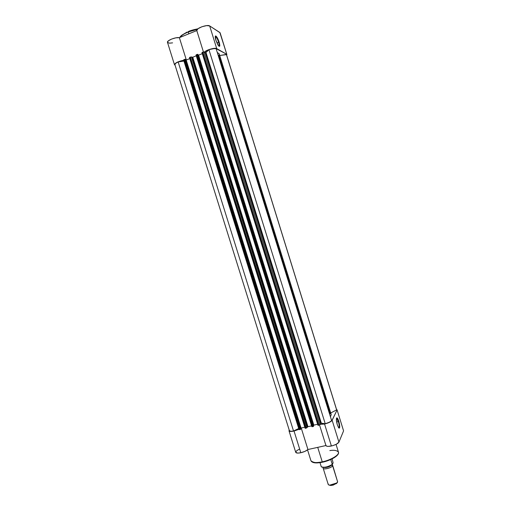 <?xml version="1.0" encoding="UTF-8"?>
<svg xmlns="http://www.w3.org/2000/svg" width="511" height="511" viewBox="0 0 511 511"><rect width="100%" height="100%" fill="white"/><g stroke="black" fill="none" stroke-linecap="round" stroke-linejoin="round"><path stroke-width="0.77" d="M218.651 42.234C217.494 38.868 216.409 36.958 215.399 36.511L215.757 36.658C216.76 37.597 217.724 39.456 218.651 42.234L216.907 42.93L218.651 42.234C219.347 44.61 219.423 45.913 218.887 46.137C219.423 45.913 219.347 44.61 218.651 42.234L219.168 42.164L218.651 42.234M215.866 40.177C215.099 37.539 215.022 36.128 215.636 35.93C216.734 36.422 217.91 38.497 219.168 42.164L219.628 46.29L218.772 46.028L217.942 44.911L215.866 40.177L215.418 36.032L215.936 36.032L217.118 37.469L219.168 42.164C220.177 45.907 219.966 47.108 218.536 45.76L215.866 40.177M179.738 37.514C181.922 35.125 184.771 33.285 188.278 32.001L188.304 31.535L188.278 32.001C183.883 33.841 181.035 35.674 179.738 37.514M219.832 32.487L226.858 54.517L226.66 55.188L226.833 54.46L220.113 32.793L209.682 25.933L219.832 32.487M188.84 33.815L188.278 32.001L188.84 33.815M196.78 30.558L197.974 28.737L201.915 26.738L206.616 25.614L209.682 25.933L216.721 48.609L226.565 54.192L215.553 48.334L209.018 49.58L204.253 52.167C206.15 49.95 215.08 47.408 216.721 48.609L209.682 25.933C207.498 24.158 195.694 28.399 196.78 30.558L203.442 51.975L196.78 30.558M172.59 42.867L169.454 43.167L167.525 42.464M167.487 42.375L168.317 40.886L171.543 39.092L175.835 37.84L179.374 37.667L196.786 30.583L179.374 37.667C175.803 36.901 166.554 40.573 167.487 42.368L174.475 64.705C175.081 62.91 178.154 61.422 183.685 60.228L177.068 62.304L174.679 63.996L174.507 64.788L175.075 65.184L174.475 64.705M179.955 37.099L180.753 36.045M181.341 35.483L187.071 32.065M189.587 31.037L192.257 30.136M193.612 29.747L197.866 28.82C193.861 29.587 190.673 30.494 188.304 31.535M197.291 29.331L188.278 32.001L197.291 29.331M186.343 59.985L179.374 37.667L186.343 59.985M205.741 52.588L321.317 423.172L205.741 52.588L321.055 423.197L319.905 424.718L203.908 51.981L205.211 52.665L320.576 423.434L205.211 52.665L205.978 52.454L321.317 423.172L325.239 423.74L208.948 49.733L205.978 52.454L208.948 49.733L325.239 423.74C328.445 422.833 330.572 421.786 331.62 420.598L216.102 48.66C214.543 48.277 212.154 48.634 208.948 49.733L213.151 48.634L216.102 48.66L331.62 420.598L331.256 420.994L329.25 422.278L325.239 423.74L320.895 423.242L319.905 424.718L203.908 51.981L205.741 52.588M192.73 57.232L307.98 426.685L192.73 57.232L307.935 426.691L307.456 426.928L192.193 57.315L191.401 56.938L307.034 427.675L307.456 426.928L192.193 57.315L192.768 57.219L307.98 426.685L311.589 425.861L307.628 426.8L307.034 427.675L191.401 56.938L192.73 57.232M336.679 409.867L330.719 412.984L336.679 409.873L226.494 54.639L336.692 410.09L226.379 54.447L219.711 55.488L226.494 54.639M178.16 61.94C175.873 62.968 174.781 63.849 174.883 64.578L175.829 63.211L178.16 61.94L183.941 61.039L178.16 61.94L293.531 431.016L178.16 61.94M174.883 64.578L289.405 430.69C289.731 431.348 291.11 431.456 293.531 431.016L298.705 428.505L293.531 431.016L290.938 431.284L289.398 430.684M299.037 429.585L183.596 59.934L184.72 59.327L300.296 429.47L299.682 429.61L184.12 59.563L185.525 59.365L300.781 429.234L185.525 59.365L300.781 429.234L185.263 59.244L184.72 59.327L300.455 429.425L299.682 429.61L184.12 59.563L183.602 59.959L299.05 429.604L299.682 429.61L299.037 429.585L183.602 59.959M185.659 59.806L186.189 60.049L301.075 428.058L300.787 428.55L301.075 428.058L186.189 60.049L189.798 58.618L186.189 60.049L185.659 59.806M304.792 427.202L301.075 428.058L304.792 427.202M305.124 428.275L189.46 57.532L190.328 57.104L306.07 428.148L305.45 428.288L189.722 57.341L191.401 56.938L190.328 57.104L306.23 428.103L307.034 427.675L305.45 428.288L189.722 57.341L305.124 428.275L189.46 57.545M196.269 55.82L192.768 57.219L196.269 55.82M311.831 426.64L196.077 55.086L311.831 426.621L312.496 426.672L196.563 54.632L197.169 54.39L313.122 426.525L312.496 426.672L313.281 426.481L313.601 426.295L197.955 54.434L313.601 426.295L197.955 54.434L197.169 54.39L197.706 54.307L313.601 426.295L313.122 426.525L197.169 54.39L196.026 55.035L196.563 54.632L312.496 426.672L311.831 426.64L196.026 55.035M198.102 54.913L198.575 55.143L313.831 425.126L313.582 425.58L313.831 425.126L317.657 424.245L313.831 425.126L198.575 55.143L202.286 53.674L198.575 55.143L198.102 54.913M317.995 425.286L201.979 52.614L317.989 425.318L318.327 425.331L202.222 52.384L202.835 52.148L318.953 425.19L318.327 425.331L319.273 425.095L319.905 424.718L318.953 425.19L202.835 52.148L203.908 51.981L201.954 52.595L318.327 425.331L201.979 52.614M219.193 53.821L217.271 52.435L219.193 53.827L331.23 414.645L330.457 416.855L331.23 414.638M330.783 413.967L330.061 413.514L218.855 55.424L219.2 54.639M289.386 430.626L174.909 64.642M338.742 427.873C339.476 427.305 339.355 425.197 338.365 421.549L338.819 421.32C340.102 426.513 340.039 428.64 338.614 427.713L337.292 424.718L336.366 419.863L336.723 417.877L338.186 419.588L339.534 424.309L339.7 427.477L339.176 428.199L338.601 427.694L337.292 424.718C336.212 420.694 336.078 418.4 336.896 417.832C337.477 418.004 338.122 419.167 338.819 421.32L338.365 421.549C339.355 425.197 339.476 427.305 338.742 427.873M322.249 461.855C317.133 463.183 313.364 462.813 310.944 460.75C311.966 462.73 315.734 463.094 322.249 461.855L317.727 447.355L322.249 461.855C330.981 460.072 339.63 454.841 338.461 452.178C339.47 456.016 326.67 461.312 322.249 461.855L322.428 462.212L322.249 461.855M322.518 462.2L322.518 462.187C326.337 461.554 336.078 458.016 337.95 454.164M336.621 421.945L338.365 421.549L336.621 421.945M338.934 442.124L332.15 420.291C331.109 421.735 328.579 422.98 324.555 424.028L331.39 446.001C335.414 444.979 337.931 443.682 338.934 442.124L336.308 444.27L332.68 445.675L328.432 446.384L326.976 446.263L325.948 445.573C326.44 446.48 328.254 446.62 331.39 446.001L324.555 424.028L329.486 422.31L331.818 420.757L336.985 410.199L336.506 409.33L336.985 410.199L332.15 420.291L338.934 442.124L343.475 431.124L338.934 442.124M307.941 449.52L301.235 428.02L307.941 449.52L304.984 451.354L300.813 452.733C303.988 451.96 306.37 450.887 307.941 449.52L325.935 445.547L307.941 449.52M294.029 431.035L300.813 452.733L297.734 453.097L295.728 452.331C296.182 453.187 297.875 453.321 300.813 452.733L294.029 431.035L298.954 429.317L294.029 431.035C291.098 431.648 289.424 431.578 289.002 430.818L290.963 431.456L294.029 431.035M289.213 430.09L289.002 430.818L289.213 430.09M320.084 424.379L324.555 424.028L320.084 424.379M343.539 430.754L337.043 409.771M295.728 451.948L296.936 450.536L299.567 449.08M321.227 462.442L316.558 462.896L313.205 462.429M337.72 454.598L334.59 457.447L327.794 460.686M326.491 461.126L323.833 461.88M319.541 424.986L325.941 445.547L319.541 424.986M336.455 418.368L338.365 421.549C337.726 419.563 337.132 418.496 336.596 418.343L336.455 418.368M329.819 450.593C334.041 449.859 336.928 450.389 338.461 452.178L336.046 444.398M331.677 464.997L332.597 465.7C331.837 468.127 321.885 470.229 323.201 467.693L323.342 467.444M324.044 467.437C326.382 467.757 328.739 467.118 331.109 465.515M332.061 464.729L332.597 465.7C331.99 467.795 323.444 470.043 323.156 468.185L328.19 484.351C328.522 486.331 337.068 484.115 337.637 481.892L332.597 465.7L331.792 465.195M323.156 468.185L323.201 467.693M332.597 465.7L337.637 481.892L336.704 482.991L329.889 485.111C328.541 485.009 327.992 484.581 328.228 483.828M329.173 485.022L330.496 485.444L336.391 483.61L337.196 482.659M322.032 467.182L324.555 467.399L327.181 466.913L332.329 464.493L330.758 459.51L332.278 464.397C327.813 467.041 324.14 467.821 321.272 466.741L320.001 462.647L321.272 466.741C324.14 467.821 327.813 467.041 332.278 464.397M332.45 464.384L333.102 462.768L332.303 464.467M332.073 458.891L333.102 462.768L332.073 458.891M331.479 465.125C329.723 466.722 327.41 467.533 324.549 467.552M329.365 485.169L330.949 485.45L333.268 485.067L336.998 483.016M337.637 481.892L332.635 465.234M321.809 467.067C324.466 467.827 327.749 467.137 331.671 464.984M321.291 466.786C324.281 467.987 327.973 467.22 332.361 464.486L332.335 464.493M215.399 36.511L215.636 35.93M215.22 36.869L215.757 36.658M220.139 32.864L226.858 54.517M307.545 449.865L310.944 460.75C312.144 463.011 315.977 463.503 322.435 462.212C331.039 460.437 339.674 455.378 338.461 452.178M295.728 452.331L289.002 430.818M336.41 418.566L336.851 418.464M336.596 418.343L336.896 417.832M336.704 482.991L336.391 483.61M329.889 485.111L330.496 485.444"/></g></svg>
